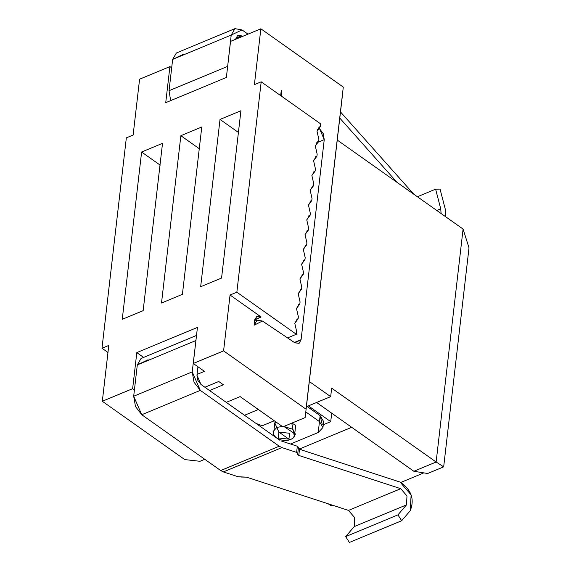 <?xml version="1.0" encoding="UTF-8"?>
<svg xmlns="http://www.w3.org/2000/svg" width="571" height="571" viewBox="0 0 571 571"><rect width="100%" height="100%" fill="white"/><g stroke="black" fill="none" stroke-linecap="round" stroke-linejoin="round"><path stroke-width="0.86" d="M254.395 84.644L261.19 81.824L320.674 123.893L320.352 126.626L319.032 127.176L320.352 126.626L319.667 126.826L317.012 131.18L318.875 139.424L318.647 141.401L317.954 141.608L315.299 145.962L317.162 154.199L316.934 156.183L316.241 156.383L313.593 160.736L315.456 168.98L315.228 170.957L314.535 171.157L311.88 175.518L313.743 183.755L313.515 185.732L312.822 185.939L310.174 190.293L312.03 198.537L311.802 200.514L311.116 200.714L308.461 205.075L310.324 213.311L310.096 215.288L309.403 215.495L306.755 219.849L308.611 228.093L308.383 230.07L307.698 230.27L305.042 234.624L306.905 242.868L306.677 244.845L305.985 245.052L303.329 249.406L305.192 257.642L304.964 259.627L304.279 259.826L301.624 264.18L303.486 272.424L303.258 274.401L303.486 272.424L301.624 264.18L304.964 259.627L305.192 257.642L303.329 249.406L306.677 244.845L306.905 242.868L305.042 234.624L308.383 230.07L308.611 228.093L306.755 219.849L310.096 215.288L310.324 213.311L308.461 205.075L311.802 200.514L312.03 198.537L310.174 190.293L313.515 185.732L313.743 183.755L311.88 175.518L315.228 170.957L315.456 168.98L313.593 160.736L316.934 156.183L317.162 154.199L315.299 145.962L318.647 141.401L318.875 139.424L317.012 131.18L320.352 126.626L320.674 123.893L261.19 81.824L254.395 84.644L260.854 28.793L230.541 41.398L226.366 77.463L165.733 102.666L226.366 77.463L230.541 41.398L260.854 28.793L254.395 84.644M126.334 137.868L133.129 135.049L126.334 137.868L101.988 348.246L108.783 345.426L102.323 401.277L132.636 388.68L136.812 352.607L197.445 327.404L193.276 363.477L223.589 350.88L230.056 295.021L236.851 292.202L261.19 81.824L236.851 292.202L296.328 334.271L296.642 331.53L294.786 323.293L298.126 318.732L298.355 316.755L296.492 308.518L299.839 303.958L300.068 301.98L298.205 293.737L301.545 289.176L301.774 287.199L299.911 278.962L303.258 274.401L302.566 274.601L299.911 278.962L301.774 287.199L301.545 289.176L300.853 289.383L298.205 293.737L300.068 301.98L299.839 303.958L299.147 304.157L296.492 308.518L298.355 316.755L298.126 318.732L297.434 318.939L294.786 323.293L296.642 331.53L296.328 334.271L236.851 292.202L230.056 295.021L261.097 316.976L254.766 319.61L261.097 316.976L256.914 316.234L254.709 320.017L254.109 325.206L254.709 320.017L261.097 316.976L230.056 295.021L223.589 350.88L306.027 409.179L343.292 87.099L260.854 28.793L343.292 87.099L306.027 409.179L223.589 350.88L193.276 363.477L197.445 327.404L136.812 352.607L143.614 357.417L136.812 352.607L132.636 388.68L102.323 401.277L184.754 459.584L199.964 461.297L204.775 459.298L199.964 461.297L184.754 459.584L102.323 401.277L108.783 345.426L101.988 348.246L126.334 137.868M171.678 67.849L169.908 66.593L165.733 102.666L169.908 66.593L139.588 79.198L133.129 135.049L139.588 79.198L169.908 66.593L171.678 67.849M310.481 201.063L311.802 200.514M312.194 186.282L313.515 185.732M313.907 171.507L315.228 170.957M315.613 156.725L316.934 156.183M317.326 141.951L318.647 141.401M180.864 135.698L199.457 148.845L180.864 135.698L161.507 303.023L180.864 135.698L201.777 127.005L180.864 135.698M141.615 152.014L160.201 165.155L141.615 152.014L122.251 319.339L141.615 152.014L162.521 143.321L141.615 152.014M220.021 119.425L238.607 132.572L220.021 119.425L200.657 286.749L220.021 119.425L240.926 110.738L220.021 119.425M303.644 260.169L304.964 259.627M305.357 245.394L306.677 244.845M307.062 230.62L308.383 230.07M308.775 215.838L310.096 215.288M182.413 294.329L201.777 127.005L182.413 294.329L161.507 303.023L182.413 294.329M143.157 310.645L162.521 143.321L143.157 310.645L122.251 319.339L143.157 310.645M221.569 278.063L240.926 110.738L221.569 278.063L200.657 286.749L221.569 278.063M107.969 352.478L101.988 348.246L107.969 352.478M287.563 337.911L296.328 334.271L287.563 337.911M204.425 371.364L193.276 363.477L204.425 371.364L197.045 374.433L204.425 371.364M296.806 319.282L298.126 318.732M298.519 304.507L299.832 303.958L298.512 304.507M300.225 289.725L301.545 289.176M301.938 274.951L303.258 274.401M281.267 90.482L280.668 95.678L281.267 90.482L281.903 96.47L281.267 90.482M218.736 381.485L204.889 387.245L218.736 381.485L223.382 384.775L209.536 390.528L223.382 384.775L218.736 381.485M301.095 339.674L294.857 342.814L262.424 321.023L254.109 325.206L257.043 320.167L262.424 321.023L294.857 342.814L299.118 343.342L301.095 339.674L294.358 342.479L301.095 339.674L324.242 139.645L301.095 339.674M318.304 127.84L319.617 128.825L324.242 139.645L323.207 133.607L319.617 128.825L318.304 127.84M226.266 402.362L240.113 396.602L282.866 426.844L305.135 417.587L342.4 95.507L305.135 417.587L282.866 426.844L240.113 396.602L226.266 402.362M134.413 389.936L132.636 388.68L134.413 389.936M317.29 129.788L319.617 128.825L317.29 129.788M316.363 142.921L324.242 139.645L316.363 142.921M288.405 337.561L288.305 338.41L288.405 337.561M235.923 38.393L235.83 39.192L235.923 38.393L241.326 35.823L242.297 36.508L241.326 35.823L237.907 35.145L235.923 38.393M244.509 415.267L258.356 409.507L244.509 415.267M309.304 381.514L330.68 396.631L331.665 388.137L436.13 462.018L463.081 229.071L337.24 140.066L463.081 229.071L436.13 462.018L331.665 388.137L330.68 396.631L309.304 381.514M247.992 34.139L242.011 29.913L231.205 35.059L227.486 67.813L231.205 35.059L234.938 28.65L242.011 29.913L247.992 34.139M235.166 28.55L176.389 52.982L172.656 59.391L169.037 90.718L170.658 100.617L169.037 90.718L172.656 59.384L183.469 54.245M197.93 366.768L196.952 375.233L197.93 366.768M323.265 424.76L330.723 421.662L308.411 405.888L330.68 396.631L308.411 405.888L330.723 421.662L323.265 424.76M196.517 335.427L141.044 358.495L137.311 364.898L195.853 340.566L137.311 364.898L133.685 396.224L192.227 371.892L133.685 396.224L135.484 406.538L141.758 414.724L200.307 390.393L141.758 414.724L220.684 470.547L279.233 446.215L220.684 470.547L223.354 471.924L281.903 447.593L296.62 452.396L281.903 447.593L279.233 446.215L200.307 390.393L194.026 382.206L192.227 371.892L196.081 339.231L192.227 371.892L200.307 390.393L279.233 446.215L281.903 447.593L223.354 471.924L238.078 476.728L223.354 471.924L220.684 470.547L141.758 414.724L133.685 396.224L137.311 364.898L148.125 359.751M279.904 440.298L200.985 384.483L196.952 375.233L197.851 380.393L200.992 384.483L279.904 440.298M322.943 427.536L323.636 421.584L320.124 415.667L319.439 421.576L322.95 427.493L318.275 432.497L290.539 444.024L318.275 432.497L319.439 421.576L305.792 411.919L319.439 421.576L320.124 415.667L306.47 406.01L320.124 415.667L322.222 424.46M297.334 446.237L296.62 452.396L297.334 446.237L281.239 440.983L297.334 446.237L298.469 447.286L297.762 453.445L296.62 452.396L297.762 453.445L298.469 447.286M330.959 505.728L328.254 503.822L330.959 505.728L332.343 505.149L330.959 505.728L333.935 505.67L330.959 505.728M235.973 38.05L241.333 35.823L235.973 38.05M316.598 402.484L413.861 471.275L436.13 462.018L443.674 466.85L469.012 247.857L463.081 229.071L469.012 247.857L443.674 466.85L436.13 462.018L413.861 471.275L331.701 413.168L330.723 421.662L331.701 413.168L316.598 402.484M397.059 182.37L339.781 118.104L397.059 182.37M340.494 111.945L413.832 194.24L340.494 111.945M172.656 59.391L231.205 35.059L172.656 59.384M169.037 90.718L227.579 66.386L169.037 90.718M238.078 476.728L246.529 477.156L348.467 510.41L400.742 488.69L298.797 455.437L299.511 449.277L400.064 482.074L299.511 449.277L298.376 448.221L297.662 454.38L298.376 448.221M299.511 449.277L298.797 455.437L297.662 454.38L298.797 455.437L400.742 488.69L348.467 510.41L354.719 517.669L354.213 526.612L345.655 536.604L349.402 542.45L345.655 536.604L354.213 526.612L354.719 517.669L348.467 510.41L246.529 477.156L240.883 477.028M294.436 436.765L291.767 423.14L295.671 425.195L294.436 436.765M273.573 434.445L274.744 422.833L276.385 422.255L274.744 422.833L273.573 434.445M274.28 420.77L262.275 425.752L274.28 420.77M301.766 450.005L298.383 448.185L300.025 448.777L351.693 427.308L300.025 448.777L301.766 450.005M427.679 473.495L413.861 471.275L427.679 473.495L443.674 466.85L427.679 473.495M423.832 472.874L400.921 482.402L423.832 472.874M445.166 208.772L445.808 216.852L445.166 208.772L440.048 189.101L435.616 189.165L440.741 208.836L441.083 213.511L440.741 208.836L436.786 210.471L440.741 208.836L435.616 189.165L417.38 196.745L435.616 189.165L440.048 189.101L445.166 208.772M400.742 488.69L406.987 495.949L406.481 504.885L397.93 514.878L401.677 520.723L410.228 510.731L411.12 494.921L400.064 482.074C411.363 489.661 414.753 499.211 410.228 510.731L401.677 520.723L397.93 514.878L406.481 504.885L406.987 495.949L400.742 488.69M354.213 526.612L406.481 504.885L354.213 526.612M276.821 427.451L274.744 422.833L276.821 427.451L282.252 426.409L276.821 427.451L273.074 431.569L276.821 427.451L278.898 432.069L276.821 427.451M283.83 426.437L295.4 434.153L292.616 429.228L283.83 426.437M256.143 423.489L262.275 425.752L256.143 423.489M345.655 536.604L397.93 514.878L345.655 536.604M349.402 542.45L401.677 520.723L349.402 542.45M295.4 434.153L293.073 438.093L290.689 439.513L288.933 439.163L278.898 432.069L288.933 439.163L290.689 439.513L288.141 440.255L284.065 440.448L280.868 439.906L277.035 438.264M288.933 439.163L289.561 433.268L278.898 432.069L278.27 437.964L288.933 439.163M254.573 321.188L257.228 320.081M276.021 437.55L274.001 435.28L273.074 431.569"/></g></svg>
